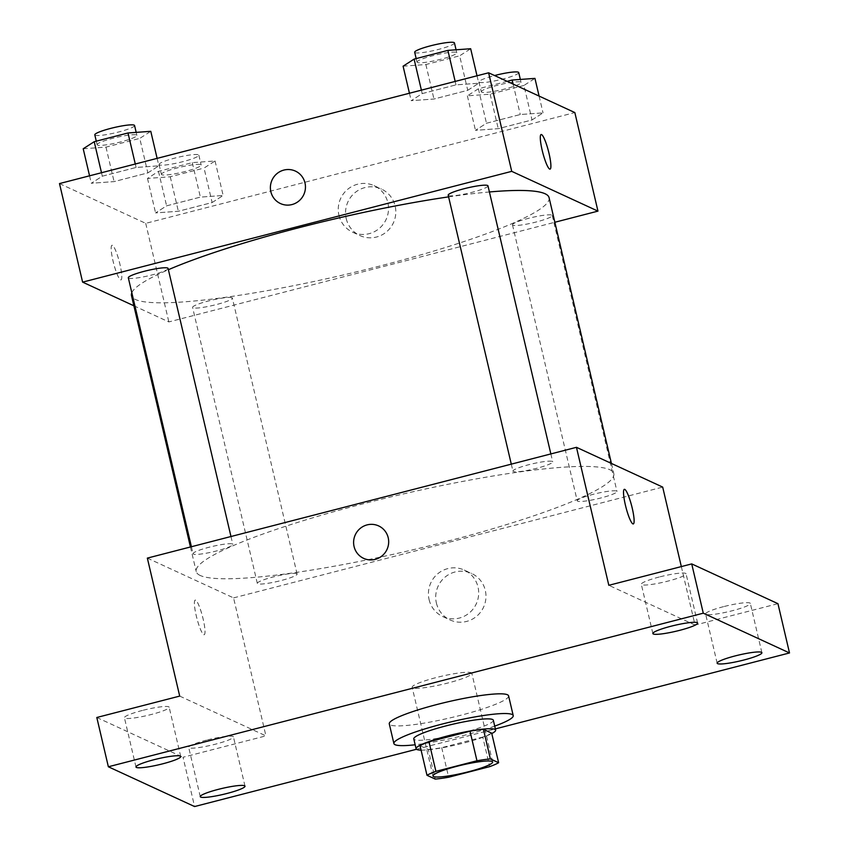 <?xml version="1.0" encoding="UTF-8"?>
<svg xmlns="http://www.w3.org/2000/svg" width="849" height="849" viewBox="0 0 849 849"><rect width="100%" height="100%" fill="white"/><g stroke="black" fill="none" stroke-linecap="round" stroke-linejoin="round"><path stroke-width="0.64" stroke-dasharray="4.25 3.18" d="M412.741 687.849A30.638 4.043 -13.2 0 1 412.168 687.297A30.638 4.043 -13.2 0 1 441.077 676.366A30.638 4.043 -13.2 0 1 471.832 673.299A30.638 4.043 -13.2 0 1 445.417 683.636A30.638 4.043 -13.2 0 1 412.741 687.849M420.053 745.719L428.299 749.518L435.229 779.085M491.688 733.154A39.542 5.211 -13.2 0 1 482.763 737.07L489.703 766.636M428.299 749.518A39.542 5.211 -13.2 0 0 441.713 747.672L482.763 737.07M421.083 750.134A40.848 5.381 166.8 0 0 457.102 744.679A40.848 5.381 166.8 0 0 491.783 733.547M493.333 720.249A40.848 5.381 -13.2 0 1 458.11 734.024A40.848 5.381 -13.2 0 1 414.545 739.649A40.848 5.381 -13.2 0 1 413.792 738.906M441.713 747.672L448.643 777.238M494.702 726.118A61.277 8.076 -13.2 0 1 415.161 744.775M508.593 695.872A61.277 8.076 -13.2 0 1 455.764 716.535A61.277 8.076 -13.2 0 1 390.423 724.972A61.277 8.076 -13.2 0 1 389.277 723.857M416.456 749.274L495.36 728.898M142.388 710.454A22.976 3.025 166.8 0 0 124.421 717.734A22.976 3.025 166.8 0 0 151.207 714.518A22.976 3.025 166.8 0 0 169.163 707.238A22.976 3.025 166.8 0 0 142.388 710.454M206.657 740.105A22.976 3.025 166.8 0 0 188.701 747.385A22.976 3.025 166.8 0 0 215.476 744.17A22.976 3.025 166.8 0 0 233.443 736.89A22.976 3.025 166.8 0 0 206.657 740.105M179.701 696.095L265.928 735.871L183.034 757.266L194.591 806.55M96.807 717.49L183.034 757.266M147.344 558.111L233.571 597.887L265.928 735.871M233.571 597.887L662.687 487.093M681.333 566.58L695.044 625.076L777.949 603.681M436.386 603.013A25.619 25.035 -65.2 0 0 450.108 619.961A25.619 25.035 -65.2 0 0 483.569 607.184A25.619 25.035 -65.2 0 0 471.566 573.436A25.619 25.035 -65.2 0 0 445.014 577.161A25.619 25.035 -65.2 0 0 436.386 603.013M723.55 606.653A22.976 3.025 166.8 0 0 705.593 613.933A22.976 3.025 166.8 0 0 732.369 610.718A22.976 3.025 166.8 0 0 750.336 603.437A22.976 3.025 166.8 0 0 723.55 606.653M659.27 577.002A22.976 3.025 166.8 0 0 641.313 584.282A22.976 3.025 166.8 0 0 668.089 581.066A22.976 3.025 166.8 0 0 686.056 573.786A22.976 3.025 166.8 0 0 659.27 577.002M695.044 625.076L608.818 585.301M200.205 575.473A214.468 28.272 -13.2 0 1 196.215 571.579A214.468 28.272 -13.2 0 1 398.552 495.073A214.468 28.272 -13.2 0 1 613.816 473.625A214.468 28.272 -13.2 0 1 428.904 545.939A214.468 28.272 -13.2 0 1 200.205 575.473M577.585 501.175A20.429 2.696 -13.2 0 1 577.214 500.804A20.429 2.696 -13.2 0 1 596.476 493.513A20.429 2.696 -13.2 0 1 616.979 491.475A20.429 2.696 -13.2 0 1 599.373 498.352A20.429 2.696 -13.2 0 1 577.585 501.175M193.423 554.11A20.429 2.696 -13.2 0 1 193.041 553.728A20.429 2.696 -13.2 0 1 212.314 546.448A20.429 2.696 -13.2 0 1 232.817 544.411A20.429 2.696 -13.2 0 1 215.2 551.288A20.429 2.696 -13.2 0 1 193.423 554.11M513.316 471.524A20.429 2.696 -13.2 0 1 512.934 471.153A20.429 2.696 -13.2 0 1 532.206 463.862A20.429 2.696 -13.2 0 1 552.699 461.824A20.429 2.696 -13.2 0 1 535.093 468.701A20.429 2.696 -13.2 0 1 513.316 471.524M296.715 573.68A20.429 2.696 166.8 0 0 274.938 576.503A20.429 2.696 166.8 0 0 257.321 583.39A20.429 2.696 166.8 0 0 277.825 581.342A20.429 2.696 166.8 0 0 297.097 574.062A20.429 2.696 166.8 0 0 296.715 573.68M195.652 600.169A17.871 2.95 75.5 0 0 195.238 600.116A17.871 2.95 75.5 0 0 196.841 618.157A17.871 2.95 75.5 0 0 204.174 634.723A17.871 2.95 75.5 0 0 202.847 617.839A17.871 2.95 75.5 0 0 195.652 600.169A17.871 2.95 75.5 0 0 195.238 600.116A17.871 2.95 75.5 0 0 196.851 618.157A17.871 2.95 75.5 0 0 204.174 634.723A17.871 2.95 75.5 0 0 202.858 617.839A17.871 2.95 75.5 0 0 195.663 600.169M633.28 523.939L633.28 523.939A17.871 2.95 -104.5 0 1 632.855 523.886A17.871 2.95 -104.5 0 1 625.66 506.216A17.871 2.95 -104.5 0 1 624.344 489.332L624.355 489.332M429.095 599.649A25.619 25.035 -65.2 0 0 442.817 616.597A25.619 25.035 -65.2 0 0 476.289 603.819A25.619 25.035 -65.2 0 0 464.276 570.082A25.619 25.035 -65.2 0 0 437.723 573.797A25.619 25.035 -65.2 0 0 429.095 599.649M378.633 525.913L378.633 525.913A17.871 17.468 114.8 0 1 387.006 549.452A17.871 17.468 114.8 0 1 363.659 558.366L363.659 558.366M549.08 197.658A214.468 28.272 -13.2 0 1 364.179 269.971A214.468 28.272 -13.2 0 1 135.479 299.506A214.468 28.272 -13.2 0 1 131.489 295.611M131.828 292.735A214.468 28.272 -13.2 0 1 168.389 269.717M448.601 196.872A214.468 28.272 -13.2 0 1 489.406 191.97M231.989 297.712A20.429 2.696 166.8 0 0 210.202 300.525A20.429 2.696 166.8 0 0 192.596 307.412A20.429 2.696 166.8 0 0 213.099 305.375A20.429 2.696 166.8 0 0 232.371 298.084A20.429 2.696 166.8 0 0 231.989 297.712M487.973 185.846A20.429 2.696 -13.2 0 1 470.367 192.734A20.429 2.696 -13.2 0 1 448.58 195.546A20.429 2.696 -13.2 0 1 448.198 195.174M168.091 268.433A20.429 2.696 -13.2 0 1 150.475 275.32A20.429 2.696 -13.2 0 1 128.698 278.132A20.429 2.696 -13.2 0 1 128.316 277.761M512.86 225.197A20.429 2.696 -13.2 0 1 512.478 224.826A20.429 2.696 -13.2 0 1 531.75 217.546A20.429 2.696 -13.2 0 1 552.253 215.497A20.429 2.696 -13.2 0 1 534.647 222.385A20.429 2.696 -13.2 0 1 512.86 225.197M133.877 305.789L168.845 321.92L554.853 222.258M532.026 119.953L543.031 112.885L520.267 114.53L486.477 123.254L475.461 130.332L498.236 128.677L532.026 119.953L543.031 112.885L520.267 114.53L486.477 123.254L475.461 130.332L498.236 128.677L532.026 119.953L523.929 85.462L534.944 78.384M147.853 172.888L158.869 165.82L136.095 167.465L102.315 176.189L91.299 183.267L114.074 181.612L147.853 172.888L158.869 165.82L136.095 167.465L102.315 176.189L91.299 183.267L114.074 181.612L147.853 172.888L139.767 138.398L150.782 131.319M59.494 183.575L145.72 223.351L574.837 112.567M467.746 90.302L478.751 83.234L455.987 84.879L422.197 93.602L411.192 100.681L433.956 99.025L467.746 90.302L478.751 83.234L455.987 84.879L422.197 93.602L411.192 100.681L433.956 99.025L467.746 90.302L459.649 55.811L470.664 48.733M212.133 202.54L223.149 195.472L200.375 197.117L166.595 205.84L155.579 212.919L178.354 211.263L212.133 202.54L223.149 195.472L200.375 197.117L166.595 205.84L155.579 212.919L178.354 211.263L212.133 202.54L204.047 168.049L215.062 160.97L192.288 162.626L158.498 171.349L147.493 178.417L170.256 176.772L204.047 168.049M145.72 223.351L168.845 321.92M346.222 218.628A25.619 25.035 -65.2 0 0 359.955 235.576A25.619 25.035 -65.2 0 0 393.416 222.799A25.619 25.035 -65.2 0 0 381.413 189.051A25.619 25.035 -65.2 0 0 354.85 192.776A25.619 25.035 -65.2 0 0 346.222 218.628M112.439 245.35A17.871 2.95 75.5 0 0 112.015 245.297A17.871 2.95 75.5 0 0 113.617 263.339A17.871 2.95 75.5 0 0 120.951 279.905A17.871 2.95 75.5 0 0 119.635 263.02A17.871 2.95 75.5 0 0 112.439 245.35A17.871 2.95 75.5 0 0 112.026 245.297A17.871 2.95 75.5 0 0 113.628 263.339A17.871 2.95 75.5 0 0 120.951 279.905A17.871 2.95 75.5 0 0 119.635 263.02A17.871 2.95 75.5 0 0 112.439 245.35M550.056 169.121L550.056 169.121A17.871 2.95 -104.5 0 1 549.632 169.068A17.871 2.95 -104.5 0 1 542.437 151.398A17.871 2.95 -104.5 0 1 541.121 134.513L541.131 134.513M338.931 215.264A25.619 25.035 -65.2 0 0 352.664 232.212A25.619 25.035 -65.2 0 0 386.125 219.435A25.619 25.035 -65.2 0 0 374.122 185.687A25.619 25.035 -65.2 0 0 347.559 189.412A25.619 25.035 -65.2 0 0 338.931 215.264M295.41 171.095L295.41 171.095A17.871 17.468 114.8 0 1 303.783 194.644A17.871 17.468 114.8 0 1 280.435 203.548L280.435 203.548M161.766 174.735A20.429 2.696 -13.2 0 1 161.384 174.363A20.429 2.696 -13.2 0 1 180.657 167.073A20.429 2.696 -13.2 0 1 201.16 165.035A20.429 2.696 -13.2 0 1 183.543 171.923A20.429 2.696 -13.2 0 1 161.766 174.735M215.062 160.97L223.149 195.472M192.288 162.626L200.375 197.117M158.498 171.349L166.595 205.84M147.493 178.417L155.579 212.919M170.256 176.772L178.354 211.263M159.453 164.876A20.429 2.696 -13.2 0 1 159.071 164.504A20.429 2.696 -13.2 0 1 178.343 157.214A20.429 2.696 -13.2 0 1 198.846 155.176A20.429 2.696 -13.2 0 1 181.24 162.063A20.429 2.696 -13.2 0 1 159.453 164.876M507.14 81.334L478.39 88.763L467.375 95.831L490.149 94.186L523.929 85.462M481.659 92.148A20.429 2.696 -13.2 0 1 481.277 91.777A20.429 2.696 -13.2 0 1 500.549 84.486A20.429 2.696 -13.2 0 1 521.042 82.449A20.429 2.696 -13.2 0 1 503.436 89.336A20.429 2.696 -13.2 0 1 481.659 92.148M539.094 96.075L543.031 112.885M513.125 84.104L520.267 114.53M478.39 88.763L486.477 123.254M467.375 95.831L475.461 130.332M490.149 94.186L498.236 128.677M518.728 72.59A20.429 2.696 -13.2 0 1 501.122 79.477A20.429 2.696 -13.2 0 1 479.345 82.289A20.429 2.696 -13.2 0 1 478.963 81.918A20.429 2.696 -13.2 0 1 494.564 75.54M83.213 148.766L105.976 147.121L139.767 138.398M97.486 145.083A20.429 2.696 -13.2 0 1 97.104 144.712A20.429 2.696 -13.2 0 1 116.377 137.421A20.429 2.696 -13.2 0 1 136.88 135.384A20.429 2.696 -13.2 0 1 119.274 142.271A20.429 2.696 -13.2 0 1 97.486 145.083M157.118 158.37L158.869 165.82M135.288 164.006L136.095 167.465M101.498 172.729L102.315 176.189M89.559 175.817L91.299 183.267M105.976 147.121L114.074 181.612M134.566 125.525A20.429 2.696 -13.2 0 1 116.96 132.412A20.429 2.696 -13.2 0 1 95.173 135.224A20.429 2.696 -13.2 0 1 94.801 134.853M403.095 66.18L425.869 64.535L459.649 55.811M417.379 62.497A20.429 2.696 -13.2 0 1 416.997 62.126A20.429 2.696 -13.2 0 1 436.269 54.835A20.429 2.696 -13.2 0 1 456.762 52.797A20.429 2.696 -13.2 0 1 439.156 59.685A20.429 2.696 -13.2 0 1 417.379 62.497M477.011 75.784L478.751 83.234M455.17 81.419L455.987 84.879M421.391 90.143L422.197 93.602M409.441 93.231L411.192 100.681M425.869 64.535L433.956 99.025M454.459 42.938A20.429 2.696 -13.2 0 1 436.842 49.826A20.429 2.696 -13.2 0 1 415.065 52.638A20.429 2.696 -13.2 0 1 414.683 52.267M492.632 762.009L471.832 673.299M432.979 775.997L412.168 687.297M697.613 623.07L686.056 573.786M652.87 633.566L641.313 584.282M180.72 756.523L169.163 707.238M135.978 767.008L124.421 717.734M245 786.174L233.443 736.89M200.258 796.659L188.701 747.385M761.893 652.722L750.336 603.437M717.15 663.218L705.593 613.933M442.817 616.597L450.108 619.961M464.276 570.082L471.566 573.436M190.441 546.979L196.215 571.579M611.429 463.448L613.816 473.625M297.097 574.062L232.371 298.084M257.321 583.39L192.596 307.412M511.289 464.148L512.934 471.153M550.852 453.928L552.699 461.824M191.407 546.735L193.041 553.728M230.97 536.515L232.817 544.411M512.478 224.826L577.214 500.804M552.253 215.497L616.979 491.475M352.664 232.212L359.955 235.576M374.122 185.687L381.413 189.051M159.071 164.504L161.384 174.363M198.846 155.176L201.16 165.035M478.963 81.918L481.277 91.777M520.341 79.445L521.042 82.449M96.277 141.167L97.104 144.712M136.18 132.38L136.88 135.384M416.159 58.581L416.997 62.126M456.062 49.794L456.762 52.797"/><path stroke-width="1.27" d="M433.552 776.559A30.638 4.043 -13.2 0 1 432.979 775.997A30.638 4.043 -13.2 0 1 461.888 765.066A30.638 4.043 -13.2 0 1 492.632 762.009A30.638 4.043 -13.2 0 1 466.218 772.335A30.638 4.043 -13.2 0 1 433.552 776.559M448.643 777.238L489.703 766.636A39.542 5.211 -13.2 0 0 498.628 762.72L490.372 758.921A39.542 5.211 -13.2 0 0 476.958 760.768L435.908 771.359A39.542 5.211 -13.2 0 0 426.983 775.286L435.229 779.085A39.542 5.211 -13.2 0 0 448.643 777.238M476.958 760.768L470.028 731.201L428.978 741.793L435.908 771.359M428.978 741.793A39.542 5.211 -13.2 0 0 420.053 745.719L426.983 775.286M470.028 731.201A39.542 5.211 -13.2 0 1 483.442 729.344L490.372 758.921M498.628 762.72L491.688 733.154L483.442 729.344M491.783 733.547A40.848 5.381 166.8 0 0 495.646 730.108A40.848 5.381 166.8 0 0 448.028 735.818A40.848 5.381 166.8 0 0 416.095 748.765A40.848 5.381 166.8 0 0 421.083 750.134M416.095 748.765L413.792 738.906A40.848 5.381 -13.2 0 1 445.714 725.959A40.848 5.381 -13.2 0 1 493.333 720.249L495.646 730.108M415.161 744.775A61.277 8.076 -13.2 0 1 395.04 744.69A61.277 8.076 -13.2 0 1 393.904 743.575A61.277 8.076 -13.2 0 1 451.71 721.714A61.277 8.076 -13.2 0 1 513.221 715.59A61.277 8.076 -13.2 0 1 494.702 726.118M393.904 743.575L389.277 723.857A61.277 8.076 -13.2 0 1 447.094 702.006A61.277 8.076 -13.2 0 1 508.593 695.872L513.221 715.59M743.926 660.002A22.976 3.025 -13.2 0 1 717.15 663.218A22.976 3.025 -13.2 0 1 738.832 655.014A22.976 3.025 -13.2 0 1 761.893 652.722A22.976 3.025 -13.2 0 1 743.926 660.002M227.044 793.454A22.976 3.025 -13.2 0 1 200.258 796.659A22.976 3.025 -13.2 0 1 221.939 788.466A22.976 3.025 -13.2 0 1 245 786.174A22.976 3.025 -13.2 0 1 227.044 793.454M162.764 763.803A22.976 3.025 -13.2 0 1 135.978 767.008A22.976 3.025 -13.2 0 1 157.659 758.815A22.976 3.025 -13.2 0 1 180.72 756.523A22.976 3.025 -13.2 0 1 162.764 763.803M679.646 630.351A22.976 3.025 -13.2 0 1 652.87 633.566A22.976 3.025 -13.2 0 1 674.552 625.363A22.976 3.025 -13.2 0 1 697.613 623.07A22.976 3.025 -13.2 0 1 679.646 630.351M495.36 728.898L789.506 652.955L703.28 613.18L108.364 766.774L194.591 806.55L416.456 749.274M681.333 566.58L662.687 487.093L576.46 447.317L147.344 558.111L179.701 696.095L96.807 717.49L108.364 766.774M789.506 652.955L777.949 603.681L691.723 563.906L703.28 613.18M691.723 563.906L608.818 585.301L576.46 447.317M363.659 558.366A17.871 17.468 114.8 0 1 360.103 528.503A17.871 17.468 114.8 0 1 387.006 549.452A17.871 17.468 114.8 0 1 354.075 546.544A17.871 17.468 114.8 0 1 378.633 525.913M632.866 523.886A17.871 2.95 -104.5 0 1 625.671 506.206A17.871 2.95 -104.5 0 1 624.355 489.332A17.871 2.95 -104.5 0 1 631.677 505.898A17.871 2.95 -104.5 0 1 633.28 523.939A17.871 2.95 -104.5 0 1 632.866 523.886M624.344 489.332A17.871 2.95 -104.5 0 1 631.667 505.898A17.871 2.95 -104.5 0 1 633.28 523.939M190.441 546.979L131.489 295.611A214.468 28.272 -13.2 0 1 131.828 292.735M168.389 269.717A214.468 28.272 -13.2 0 1 448.601 196.872M489.406 191.97A214.468 28.272 -13.2 0 1 549.08 197.658L611.429 463.448M511.289 464.148L448.198 195.174A20.429 2.696 -13.2 0 1 467.47 187.894A20.429 2.696 -13.2 0 1 487.973 185.846L550.852 453.928M191.407 546.735L128.316 277.761A20.429 2.696 -13.2 0 1 147.588 270.481A20.429 2.696 -13.2 0 1 168.091 268.433L230.97 536.515M554.853 222.258L597.961 211.125L511.724 171.349L82.608 282.133L133.877 305.789M597.961 211.125L574.837 112.567L488.61 72.791L511.724 171.349M488.61 72.791L59.494 183.575L82.608 282.133M270.852 191.725A17.871 17.468 114.8 0 1 295.41 171.095A17.871 17.468 114.8 0 1 303.783 194.633A17.871 17.468 114.8 0 1 270.852 191.725M549.643 169.068A17.871 2.95 -104.5 0 1 542.447 151.398A17.871 2.95 -104.5 0 1 541.131 134.513A17.871 2.95 -104.5 0 1 548.454 151.08A17.871 2.95 -104.5 0 1 550.067 169.121A17.871 2.95 -104.5 0 1 549.643 169.068M541.121 134.513A17.871 2.95 -104.5 0 1 548.443 151.08A17.871 2.95 -104.5 0 1 550.056 169.121M280.435 203.548A17.871 17.468 114.8 0 1 276.88 173.695A17.871 17.468 114.8 0 1 295.41 171.095M539.094 96.075L534.944 78.384L512.17 80.039L507.14 81.334M512.17 80.039L513.125 84.104M494.564 75.54A20.429 2.696 -13.2 0 1 518.728 72.59L520.341 79.445M157.118 158.37L150.782 131.319L128.008 132.975L94.218 141.698L83.213 148.766L89.559 175.817M128.008 132.975L135.288 164.006M94.218 141.698L101.498 172.729M96.277 141.167L94.801 134.853A20.429 2.696 -13.2 0 1 114.063 127.562A20.429 2.696 -13.2 0 1 134.566 125.525L136.18 132.38M477.011 75.784L470.664 48.733L447.89 50.388L414.11 59.112L403.095 66.18L409.441 93.231M447.89 50.388L455.17 81.419M414.11 59.112L421.391 90.143M416.159 58.581L414.683 52.267A20.429 2.696 -13.2 0 1 433.956 44.976A20.429 2.696 -13.2 0 1 454.459 42.938L456.062 49.794"/></g></svg>
